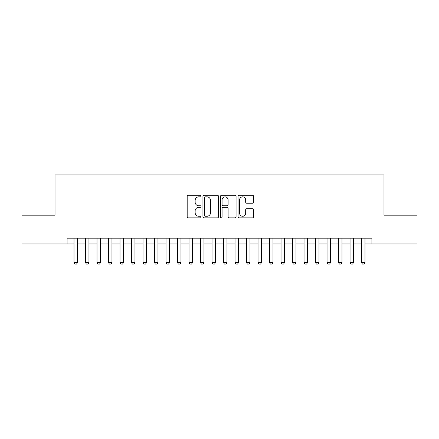 <?xml version="1.0" encoding="UTF-8"?>
<svg xmlns="http://www.w3.org/2000/svg" width="439" height="439" viewBox="0 0 439 439"><rect width="100%" height="100%" fill="white"/><g stroke="black" fill="none" stroke-linecap="round" stroke-linejoin="round"><path stroke-width="0.66" d="M201.095 196.063A0.79 0.79 0 0 0 200.305 195.267L188.309 195.267A1.13 1.13 0 0 0 187.184 196.398L187.184 216.723A1.13 1.13 0 0 0 188.309 217.848L200.305 217.848A0.79 0.79 0 0 0 201.095 217.058A0.79 0.79 0 0 0 200.305 216.268L198.752 216.268A3.611 3.611 0 0 1 195.141 212.657L195.141 210.961A3.611 3.611 0 0 1 198.752 207.351L200.305 207.351A0.79 0.79 0 0 0 201.095 206.56A0.79 0.79 0 0 0 200.305 205.77L198.752 205.77A3.611 3.611 0 0 1 195.141 202.159L195.141 200.464A3.611 3.611 0 0 1 198.752 196.853L200.305 196.853A0.79 0.79 0 0 0 201.095 196.063M252.496 203.23A1.13 1.13 0 0 0 253.627 202.099L253.627 196.398A1.13 1.13 0 0 0 252.496 195.267L239.173 195.267A1.13 1.13 0 0 0 238.042 196.398L238.042 216.723A1.13 1.13 0 0 0 239.173 217.848L252.496 217.848A1.13 1.13 0 0 0 253.627 216.723L253.627 209.837A1.13 1.13 0 0 0 252.496 208.706L246.795 208.706A1.13 1.13 0 0 0 245.664 209.837L245.664 213.25A3.018 3.018 0 0 1 242.646 216.268A3.018 3.018 0 0 1 239.623 213.25L239.623 199.871A3.018 3.018 0 0 1 242.646 196.853A3.018 3.018 0 0 1 245.664 199.871L245.664 202.099A1.13 1.13 0 0 0 246.795 203.23L252.496 203.23M67.096 243.941L21.95 243.941L21.95 215.187L55.018 215.187L55.018 174.931L383.982 174.931L383.982 215.187L417.05 215.187L417.05 243.941L371.904 243.941L371.904 238.19L67.096 238.19L67.096 243.941L73.999 243.941M218.512 196.398A1.13 1.13 0 0 0 217.382 195.267L204.058 195.267A1.13 1.13 0 0 0 202.933 196.398L202.933 216.723A1.13 1.13 0 0 0 204.058 217.848L217.382 217.848A1.13 1.13 0 0 0 218.512 216.723L218.512 196.398M221.618 195.267L234.942 195.267A1.13 1.13 0 0 1 236.067 196.398L236.067 216.723A1.13 1.13 0 0 1 234.942 217.848L229.24 217.848A1.13 1.13 0 0 1 228.11 216.723L228.11 208.481A1.13 1.13 0 0 0 226.979 207.351L223.199 207.351A1.13 1.13 0 0 0 222.068 208.481L222.068 217.058A0.79 0.79 0 0 1 221.278 217.848A0.79 0.79 0 0 1 220.488 217.058L220.488 196.398A1.13 1.13 0 0 1 221.618 195.267M77.451 243.941L85.501 243.941M88.952 243.941L97.003 243.941M100.454 243.941L108.504 243.941M111.956 243.941L120.006 243.941M123.458 243.941L131.508 243.941M134.96 243.941L143.01 243.941M146.461 243.941L154.512 243.941M157.963 243.941L166.013 243.941M169.465 243.941L177.515 243.941M180.967 243.941L189.017 243.941M192.469 243.941L200.519 243.941M203.97 243.941L212.026 243.941M215.472 243.941L223.528 243.941M226.974 243.941L235.03 243.941M238.481 243.941L246.531 243.941M249.983 243.941L258.033 243.941M261.485 243.941L269.535 243.941M272.987 243.941L281.037 243.941M284.488 243.941L292.539 243.941M295.99 243.941L304.04 243.941M307.492 243.941L315.542 243.941M318.994 243.941L327.044 243.941M330.496 243.941L338.546 243.941M341.997 243.941L350.048 243.941M353.499 243.941L361.549 243.941M365.001 243.941L371.904 243.941M205.304 196.853A0.79 0.79 0 0 0 204.514 197.643L204.514 215.478A0.79 0.79 0 0 0 205.304 216.268L206.939 216.268A3.611 3.611 0 0 0 210.55 212.657L210.55 200.464A3.611 3.611 0 0 0 206.939 196.853L205.304 196.853M228.11 199.926A3.018 3.018 0 0 0 225.086 196.908A3.018 3.018 0 0 0 222.068 199.926L222.068 204.64A1.13 1.13 0 0 0 223.199 205.77L226.979 205.77A1.13 1.13 0 0 0 228.11 204.64L228.11 199.926M77.451 238.19L77.451 262.577L76.584 264.069L74.86 264.069L73.999 262.577L73.999 238.19M73.999 262.577L77.451 262.577M88.952 238.19L88.952 262.577L88.085 264.069L86.362 264.069L85.501 262.577L85.501 238.19M85.501 262.577L88.952 262.577M100.454 238.19L100.454 262.577L99.587 264.069L97.864 264.069L97.003 262.577L97.003 238.19M97.003 262.577L100.454 262.577M111.956 238.19L111.956 262.577L111.094 264.069L109.366 264.069L108.504 262.577L108.504 238.19M108.504 262.577L111.956 262.577M123.458 238.19L123.458 262.577L122.596 264.069L120.868 264.069L120.006 262.577L120.006 238.19M120.006 262.577L123.458 262.577M134.96 238.19L134.96 262.577L134.098 264.069L132.369 264.069L131.508 262.577L131.508 238.19M131.508 262.577L134.96 262.577M146.461 238.19L146.461 262.577L145.6 264.069L143.871 264.069L143.01 262.577L143.01 238.19M143.01 262.577L146.461 262.577M157.963 238.19L157.963 262.577L157.102 264.069L155.373 264.069L154.512 262.577L154.512 238.19M154.512 262.577L157.963 262.577M169.465 238.19L169.465 262.577L168.603 264.069L166.875 264.069L166.013 262.577L166.013 238.19M166.013 262.577L169.465 262.577M180.967 238.19L180.967 262.577L180.105 264.069L178.382 264.069L177.515 262.577L177.515 238.19M177.515 262.577L180.967 262.577M192.469 238.19L192.469 262.577L191.607 264.069L189.884 264.069L189.017 262.577L189.017 238.19M189.017 262.577L192.469 262.577M203.97 238.19L203.97 262.577L203.109 264.069L201.386 264.069L200.519 262.577L200.519 238.19M200.519 262.577L203.97 262.577M215.472 238.19L215.472 262.577L214.611 264.069L212.888 264.069L212.026 262.577L212.026 238.19M212.026 262.577L215.472 262.577M226.974 238.19L226.974 262.577L226.112 264.069L224.389 264.069L223.528 262.577L223.528 238.19M223.528 262.577L226.974 262.577M238.481 238.19L238.481 262.577L237.614 264.069L235.891 264.069L235.03 262.577L235.03 238.19M235.03 262.577L238.481 262.577M249.983 238.19L249.983 262.577L249.116 264.069L247.393 264.069L246.531 262.577L246.531 238.19M246.531 262.577L249.983 262.577M261.485 238.19L261.485 262.577L260.618 264.069L258.895 264.069L258.033 262.577L258.033 238.19M258.033 262.577L261.485 262.577M272.987 238.19L272.987 262.577L272.125 264.069L270.397 264.069L269.535 262.577L269.535 238.19M269.535 262.577L272.987 262.577M284.488 238.19L284.488 262.577L283.627 264.069L281.898 264.069L281.037 262.577L281.037 238.19M281.037 262.577L284.488 262.577M295.99 238.19L295.99 262.577L295.129 264.069L293.4 264.069L292.539 262.577L292.539 238.19M292.539 262.577L295.99 262.577M307.492 238.19L307.492 262.577L306.631 264.069L304.902 264.069L304.04 262.577L304.04 238.19M304.04 262.577L307.492 262.577M318.994 238.19L318.994 262.577L318.132 264.069L316.404 264.069L315.542 262.577L315.542 238.19M315.542 262.577L318.994 262.577M330.496 238.19L330.496 262.577L329.634 264.069L327.906 264.069L327.044 262.577L327.044 238.19M327.044 262.577L330.496 262.577M341.997 238.19L341.997 262.577L341.136 264.069L339.413 264.069L338.546 262.577L338.546 238.19M338.546 262.577L341.997 262.577M353.499 238.19L353.499 262.577L352.638 264.069L350.915 264.069L350.048 262.577L350.048 238.19M350.048 262.577L353.499 262.577M365.001 238.19L365.001 262.577L364.14 264.069L362.416 264.069L361.549 262.577L361.549 238.19M361.549 262.577L365.001 262.577"/></g></svg>
